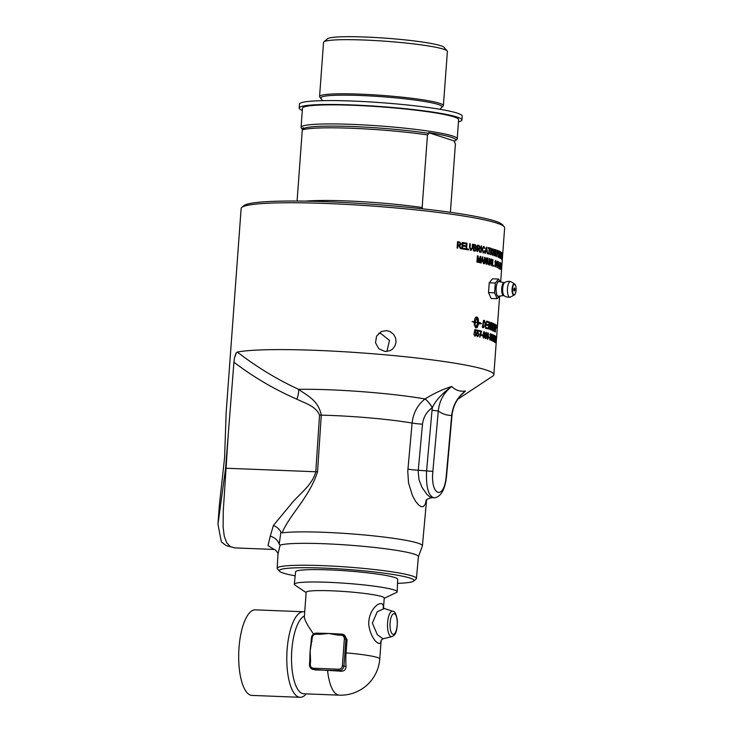<?xml version="1.0" encoding="UTF-8"?>
<svg xmlns="http://www.w3.org/2000/svg" width="734" height="734" viewBox="0 0 734 734"><rect width="100%" height="100%" fill="white"/><g stroke="black" fill="none" stroke-linecap="round" stroke-linejoin="round"><path stroke-width="1.1" d="M488.459 328.327L489.202 328.621L490.138 326.3L490.697 322.419A132.102 12.065 4.2 0 1 491 322.529L490.413 326.667L489.156 329.419L488.404 327.034L489.147 321.905A132.102 12.065 4.2 0 1 489.367 321.969A132.102 12.065 4.2 0 1 489.486 322.015L488.89 328.603M457.722 399.287L492.835 376.056A132.102 12.065 -175.8 0 0 493.854 374.716A132.102 12.065 -175.8 0 0 485.844 369.89A132.102 12.065 -175.8 0 0 360.513 352.825A132.102 12.065 -175.8 0 0 237.311 352.072L236.119 352.953L234.513 357.642L233.926 362.211L225.595 468.228L217.952 524.278L221.374 541.986L226.219 545.628L234.797 547.903L230.412 546.656L226.76 542.857L224.255 536.178L223.099 526.975L223.255 511.277L228.228 434.794M217.952 524.278L219.338 505.35L224.613 457.42L226.127 412.866L241.137 208.511A132.102 12.065 4.2 0 1 241.77 207.447A132.102 12.065 4.2 0 1 356.329 204.979A132.102 12.065 4.2 0 1 496.624 223.044A132.102 12.065 4.2 0 1 504.157 226.714A132.102 12.065 4.2 0 1 504.634 227.861L500.652 282.104M494.688 249.386A132.102 12.065 4.2 0 1 494.716 249.395L495.459 254.726L495.826 249.762A132.102 12.065 4.2 0 1 496.074 249.854L495.615 256.166A132.102 12.065 -175.8 0 0 495.34 256.074L494.597 250.744L494.239 255.707A132.102 12.065 -175.8 0 0 494.23 255.707A132.102 12.065 -175.8 0 0 493.954 255.616L494.422 249.303A132.102 12.065 4.2 0 1 494.688 249.386M493.514 265.442A132.102 12.065 4.2 0 1 493.67 265.488L493.615 266.24A132.102 12.065 -175.8 0 0 493.459 266.185A132.102 12.065 -175.8 0 0 492.202 265.8L492.67 259.478A132.102 12.065 4.2 0 1 492.982 259.57L492.569 265.139A132.102 12.065 4.2 0 1 493.514 265.442M488.486 333.887L488.147 338.502L487.523 339.236L487.009 335.787L487.991 332.796L488.486 333.887M494.496 331.484A132.102 12.065 -175.8 0 0 494.312 331.383L495.129 324.327A132.102 12.065 4.2 0 1 495.322 324.428L495.285 330.814L495.918 324.813A132.102 12.065 4.2 0 1 496.056 324.905L495.303 331.97A132.102 12.065 -175.8 0 0 495.156 331.869L495.184 325.364L494.496 331.484M493.532 330.988A132.102 12.065 -175.8 0 0 492.404 330.493L493.321 323.437A132.102 12.065 4.2 0 1 493.551 323.538L492.753 329.795A132.102 12.065 4.2 0 1 493.633 330.19L493.532 330.988M494.34 335.328L493.872 341.668A132.102 12.065 -175.8 0 0 493.725 341.594L494.239 335.282A132.102 12.065 4.2 0 1 494.34 335.328L494.239 335.328M493.083 334.741L493.468 336.511L492.973 335.511L492.615 337.668L493.037 336.989L493.294 339.236L492.697 341.182L492.771 335.291M492.945 337.658L492.743 340.539L493.12 339.2L492.441 337.622L492.954 336.989M491.11 339.97L492.028 337.86L491.587 338.374L491.229 336.108L491.927 334.19L492.257 337.475L491.431 340.622L491.275 338.879L491.514 339.998L491.046 339.98M491.798 337.695L491.587 338.374M489.404 337.805A132.102 12.065 -175.8 0 0 488.624 337.539L488.679 336.759A132.102 12.065 4.2 0 1 489.459 337.025L489.404 337.805M500.726 269.011L501.304 263.35L500.726 269.011M499.276 268.149L499.872 266.763L499.726 262.332A132.102 12.065 4.2 0 1 500.267 262.653L500.212 263.396A132.102 12.065 -175.8 0 0 499.79 263.139L499.826 268.213L499.487 268.8L499.248 266.827L499.56 268.176L499.074 268.149M499.753 265.185L499.505 265.68M499.01 268.772L499.826 268.213L499.487 268.8M502.203 259.542L502.698 254.037A132.102 12.065 4.2 0 1 502.707 254.12L502.203 260.313L502.606 253.652A132.102 12.065 4.2 0 1 502.634 253.735L502.267 259.561L501.781 259.524M499.395 257.735A132.102 12.065 -175.8 0 0 498.331 257.23L498.799 250.918A132.102 12.065 4.2 0 1 499.826 251.404L499.771 252.147A132.102 12.065 -175.8 0 0 498.946 251.753L498.799 253.68A132.102 12.065 4.2 0 1 499.588 254.056L499.533 254.799A132.102 12.065 -175.8 0 0 498.744 254.432L498.588 256.579A132.102 12.065 4.2 0 1 499.45 256.992L499.395 257.735M497.01 256.689A132.102 12.065 -175.8 0 0 496.771 256.597L497.239 250.276A132.102 12.065 4.2 0 1 497.9 250.533L498.395 252.634L497.643 254.294A132.102 12.065 -175.8 0 0 497.193 254.12L497.01 256.689M499.799 257.946A132.102 12.065 -175.8 0 0 499.634 257.854L500.093 251.542A132.102 12.065 4.2 0 1 500.625 251.835L500.625 258.432A132.102 12.065 -175.8 0 0 500.45 258.322L500.184 255.239A132.102 12.065 -175.8 0 0 500.001 255.138L499.799 257.946M501.377 258.992A132.102 12.065 -175.8 0 0 501.093 258.763L501.551 252.45A132.102 12.065 4.2 0 1 501.827 252.67L501.432 259.019M502.093 259.854A132.102 12.065 -175.8 0 0 501.781 259.405L502.249 253.083A132.102 12.065 4.2 0 1 502.551 253.524L502.496 254.276A132.102 12.065 -175.8 0 0 502.258 253.909L502.12 255.845A132.102 12.065 4.2 0 1 502.34 256.184L502.285 256.928A132.102 12.065 -175.8 0 0 502.065 256.588L501.9 258.735A132.102 12.065 4.2 0 1 502.148 259.111L502.093 259.854M494.881 266.112L495.753 260.469L496.129 263.928L495.276 266.919L494.881 266.112M497.01 267.479A132.102 12.065 -175.8 0 0 496.799 267.396L496.918 265.882A132.102 12.065 -175.8 0 0 496.156 265.589L497.303 261.093A132.102 12.065 4.2 0 1 497.469 261.166L497.166 265.258A132.102 12.065 4.2 0 1 497.386 265.35L497.331 266.057A132.102 12.065 -175.8 0 0 497.12 265.965L497.01 267.479M497.615 267.176L498.386 261.533L498.606 264.983L497.909 267.983L497.615 267.176M499.148 266.525A132.102 12.065 -175.8 0 0 498.661 266.268L498.725 265.488A132.102 12.065 4.2 0 1 499.203 265.745L499.148 266.525M500.249 269.305L500.533 262.836A132.102 12.065 4.2 0 1 500.955 263.157L500.9 263.891A132.102 12.065 -175.8 0 0 500.57 263.644L500.689 267.268L500.083 268.681M500.515 265.69L500.304 266.185M489.688 339.447L490.606 338.291L490.505 334.291L489.835 335.08L490.541 333.658L490.844 338.365L490.083 340.108L489.596 338.099L489.917 339.989M490.505 334.291L490.239 333.768M494.734 342.209A132.102 12.065 -175.8 0 0 494.615 342.136L494.725 340.622A132.102 12.065 -175.8 0 0 494.294 340.337L495.101 335.833A132.102 12.065 4.2 0 1 495.193 335.897L494.899 339.989A132.102 12.065 4.2 0 1 495.019 340.071L494.964 340.787A132.102 12.065 -175.8 0 0 494.844 340.695L494.734 342.209M495.349 342.705A132.102 12.065 -175.8 0 0 495.266 342.631L495.377 341.117A132.102 12.065 -175.8 0 0 495.037 340.842L495.744 336.328A132.102 12.065 4.2 0 1 495.817 336.392L495.514 340.484A132.102 12.065 4.2 0 1 495.597 340.567L495.551 341.282A132.102 12.065 -175.8 0 0 495.459 341.191L495.349 342.705M491.551 330.153A132.102 12.065 -175.8 0 0 490.505 329.759L491.486 322.703A132.102 12.065 4.2 0 1 492.147 322.96L492.697 324.942L491.642 330.172M493.973 331.208A132.102 12.065 -175.8 0 0 493.771 331.107L494.615 324.043A132.102 12.065 4.2 0 1 494.808 324.153L493.973 331.208M496.092 326.309L496.175 328.098L496.092 326.309L496.212 327.832L495.734 327.804M378.671 333.337L380.579 333.328L389.488 340.411L386.891 351.503M496.212 326.336L496.248 326.336A132.102 12.065 4.2 0 1 496.294 326.373L496.331 325.841A132.102 12.065 -175.8 0 0 496.294 325.813L496.322 327.447A132.102 12.065 -175.8 0 0 496.285 327.41L496.257 326.593A132.102 12.065 -175.8 0 0 496.23 326.575L496.175 327.327A132.102 12.065 -175.8 0 0 496.147 327.291L496.276 325.547A132.102 12.065 4.2 0 1 496.349 325.602L496.193 326.575M496.202 327.823L496.257 325.107M496.395 325.107L496.129 326.336M491.055 325.813L491.349 325.823A132.102 12.065 4.2 0 1 491.798 325.997L491.615 325.988M491.367 323.593L491.349 325.823M491.33 325.969L492.459 324.905L492.119 323.786A132.102 12.065 -175.8 0 0 491.661 323.611M490.596 329.052L490.908 329.061A132.102 12.065 4.2 0 1 491.404 329.245L492.156 328.043L491.798 326.832A132.102 12.065 -175.8 0 0 491.239 326.63L490.908 329.061M490.596 329.098A131.615 12.019 4.2 0 1 490.936 329.227L491.569 329.3M491.67 329.3L491.202 329.282M491.762 329.272L491.367 330.08M492.037 326.024L491.881 326.878M491.468 322.85A131.615 12.019 4.2 0 1 491.679 322.932L492.211 323.832M491.743 326.511L492.22 326.538M485.991 325.034L485.596 327.483A131.615 12.019 4.2 0 1 487.293 327.997L487.174 328.795M486.477 322.033L486.119 324.226A131.615 12.019 4.2 0 1 487.66 324.703L487.541 325.501M486.596 321.244A131.615 12.019 4.2 0 1 488.147 321.712L488.027 322.51M487.293 327.997L487.633 328.814A132.102 12.065 -175.8 0 0 485.477 328.181L486.614 321.134A132.102 12.065 4.2 0 1 488.605 321.731L488.486 322.529A132.102 12.065 -175.8 0 0 486.871 322.052M486 327.492A132.102 12.065 4.2 0 1 487.752 328.006M487.66 324.703L487.991 325.52A132.102 12.065 -175.8 0 0 486.394 325.043M486.523 324.244A132.102 12.065 4.2 0 1 488.119 324.722M488.147 321.712L488.605 321.731M483.834 321.217L482.908 326.658A132.102 12.065 4.2 0 1 483.412 326.795L484.642 326.107L485.174 323.694L484.394 321.364A132.102 12.065 -175.8 0 0 483.834 321.217L482.908 326.658M482.467 326.648A131.615 12.019 4.2 0 1 482.981 326.777L484.027 326.804M484.963 325.098L483.064 327.639M483.522 320.4A131.615 12.019 4.2 0 1 484.064 320.547L485.091 322.107M483.495 327.648A132.102 12.065 -175.8 0 0 482.33 327.346L483.541 320.308A132.102 12.065 4.2 0 1 484.504 320.556L485.569 323.85L483.587 327.658M495.074 340.383L495.634 337.557L495.193 340.209A132.102 12.065 4.2 0 1 495.432 340.402M495.12 340.53L495.597 340.567M494.321 339.879L494.991 337.062L494.468 339.704A132.102 12.065 4.2 0 1 494.78 339.906M494.422 339.888L494.413 339.961A131.615 12.019 4.2 0 1 494.532 340.044L494.505 340.475M494.532 340.044L495.019 340.071M494.413 339.961L494.899 339.989M490.495 335.475L490.615 336.677M481.623 334.851A131.615 12.019 4.2 0 1 482.275 335.025L482.229 335.704M482.66 335.814A132.102 12.065 -175.8 0 0 481.577 335.539L481.632 334.759A132.102 12.065 4.2 0 1 482.715 335.034L482.66 335.814M477.687 332.364L478.522 334.64L477.274 336.64M477.476 330.245A131.615 12.019 4.2 0 1 478.669 330.511L478.623 331.172M477.531 333.025L476.889 333.502L477.779 333.025M476.348 334.64L477.467 336.007M477.063 332.621L478.109 332.374L478.944 334.649L477.687 336.649L476.77 334.649L477.394 336.016M477.357 330.961L477.458 332.63L477.889 332.364M478.669 330.511L479.045 331.263A132.102 12.065 -175.8 0 0 477.761 330.97M477.311 336.007L478.531 334.621L477.953 333.034L476.935 333.328L477.495 330.162A132.102 12.065 4.2 0 1 479.1 330.52M477.953 333.034L477.311 333.511M499.203 265.745L498.725 265.717A131.615 12.019 4.2 0 1 498.725 265.717L498.689 266.286M497.881 262.524L497.982 267.35L498.331 262.176M496.202 265.029A131.615 12.019 4.2 0 1 496.496 265.148L496.964 265.167L497.175 262.322L496.432 264.956A132.102 12.065 4.2 0 1 496.964 265.167M496.707 265.157L496.698 265.231A131.615 12.019 4.2 0 1 496.918 265.323L496.872 265.864M496.918 265.323L497.386 265.35M496.698 265.231L497.166 265.258M495.129 261.46L495.358 266.286L494.89 266.268L495.89 263.836L495.698 261.111L494.945 261.451M495.322 266.286L495.111 266.781M495.45 260.588L495.239 261.093M487.367 263.478L488.147 264.029M488.899 263.763L488.22 264.781M487.853 264.02L489.183 262.203L489.45 258.561A132.102 12.065 4.2 0 1 489.807 258.652L489.532 262.304L488.275 264.8L487.358 261.735L487.624 258.084A132.102 12.065 4.2 0 1 488.009 258.184L488.009 264.038M477.394 255.872A131.615 12.019 4.2 0 1 477.733 255.937L478.761 261.561L478.495 262.423L477.403 256.827L477.017 262.121M480.174 256.45A131.615 12.019 4.2 0 1 480.403 256.496L479.944 262.726M477.797 256.827L477.403 262.203A132.102 12.065 -175.8 0 0 476.935 262.111L477.403 255.79A132.102 12.065 4.2 0 1 478.128 255.937L478.761 261.561L480.192 256.368A132.102 12.065 4.2 0 1 480.807 256.496L480.348 262.818A132.102 12.065 -175.8 0 0 479.908 262.726L480.293 257.441L478.88 262.506A132.102 12.065 -175.8 0 0 478.458 262.414M501.139 258.093L501.258 258.102A132.102 12.065 4.2 0 1 501.414 258.24L501.772 253.413A132.102 12.065 -175.8 0 0 501.606 253.276L501.258 258.102M501.129 258.221L501.616 257.946M501.203 258.249L501.093 258.772M501.46 252.835L501.524 253.386M499.882 254.404L500.056 254.414A132.102 12.065 4.2 0 1 500.386 254.606L500.037 254.579M500.037 252.312L500.056 254.414M499.909 254.579L500.735 253.698L500.579 252.533A132.102 12.065 -175.8 0 0 500.212 252.322M500.395 253.762L499.973 255.294M500.083 251.771A131.615 12.019 4.2 0 1 500.148 251.808L500.404 252.432M495.257 254.716L495.221 255.175M494.367 250.092L494.459 250.744M492.707 249.441L491.863 249.771M492.89 249.45L491.853 251.845L492.514 254.542L493.505 252.239L492.89 249.45L492.34 249.413M491.707 254.203L492.239 254.533M492.991 254.313L492.358 255.221M492.578 248.753L493.184 249.698M492.459 255.267L491.514 251.734L492.936 248.734L493.808 252.349L492.587 255.285M488.284 247.67A131.615 12.019 4.2 0 1 490.046 248.138L490 248.78M489.128 254.23A132.102 12.065 -175.8 0 0 488.761 254.129L489.174 248.56A132.102 12.065 -175.8 0 0 488.238 248.321L488.294 247.569A132.102 12.065 4.2 0 1 490.495 248.147L490.44 248.899A132.102 12.065 -175.8 0 0 489.541 248.652L489.128 254.23M487.073 251.753L486.596 251.046A131.615 12.019 4.2 0 0 485.569 250.799L486 250.808A132.102 12.065 4.2 0 1 487.027 251.056L486.725 247.863L486 250.808M486.642 247.863L486.569 247.239A131.615 12.019 4.2 0 1 486.569 247.239L487.743 253.863A132.102 12.065 -175.8 0 0 487.303 253.753L487.101 251.762A132.102 12.065 -175.8 0 0 485.835 251.45L484.926 253.276M485.835 251.45L485.348 253.285A132.102 12.065 -175.8 0 0 484.917 253.184L486.569 247.147A132.102 12.065 4.2 0 1 487 247.257M481.183 246.009A131.615 12.019 4.2 0 1 481.238 246.028L480.779 252.257M481.183 252.349A132.102 12.065 -175.8 0 0 480.724 252.248L481.192 245.936A132.102 12.065 4.2 0 1 481.651 246.028L481.183 252.349M477.375 248.055A131.615 12.019 4.2 0 1 478.412 248.266L479.77 247.386L479.082 246.202A132.102 12.065 -175.8 0 0 477.917 245.963L477.77 248.055A132.102 12.065 4.2 0 1 478.807 248.266L478.852 248.276M477.917 245.963L477.77 248.055M477.476 245.248A131.615 12.019 4.2 0 1 478.706 245.495L479.852 247.477L478.724 248.991L480.201 252.138A132.102 12.065 -175.8 0 0 479.623 252.019L478.274 248.89A132.102 12.065 -175.8 0 0 477.715 248.78L477.118 251.505M478.99 249.367L479.797 252.129M477.715 248.78L477.504 251.588A132.102 12.065 -175.8 0 0 477.017 251.487L477.476 245.165A132.102 12.065 4.2 0 1 479.109 245.495L480.256 247.486L479.394 249.367M469.778 243.789A131.615 12.019 4.2 0 1 469.962 243.826L469.696 247.468L471.017 249.688M472.467 244.284A131.615 12.019 4.2 0 1 472.632 244.312L472.357 247.964L470.577 250.441M470.586 249.679L472.201 247.853L472.476 244.211A132.102 12.065 4.2 0 1 473.008 244.312L472.742 247.964L470.953 250.441L469.512 247.376L469.778 243.725A132.102 12.065 4.2 0 1 470.329 243.826L470.063 247.468L470.843 249.707M462.282 242.523A131.615 12.019 4.2 0 1 465.191 243L465.484 243.743A132.102 12.065 -175.8 0 0 462.833 243.303L462.356 245.248A131.615 12.019 4.2 0 1 464.833 245.651L465.127 246.395A132.102 12.065 -175.8 0 0 462.64 245.982L462.145 248.138A131.615 12.019 4.2 0 1 464.879 248.587L464.833 249.276M464.833 245.651L464.778 246.33M465.191 243L465.145 243.688M464.879 248.587L465.182 249.331A132.102 12.065 -175.8 0 0 461.824 248.78L462.292 242.459A132.102 12.065 4.2 0 1 465.539 243M462.145 248.138L462.484 248.129A132.102 12.065 4.2 0 1 465.237 248.587M462.64 245.982L462.484 248.129M462.356 245.248L462.695 245.239A132.102 12.065 4.2 0 1 465.182 245.642M462.833 243.303L462.695 245.239M457.667 244.615A131.615 12.019 4.2 0 1 459.007 244.826L460.567 243.927L459.64 242.743A132.102 12.065 -175.8 0 0 458.144 242.514L457.988 244.606A132.102 12.065 4.2 0 1 459.337 244.817L459.548 244.835M458.144 242.514L457.988 244.606M457.557 241.78A131.615 12.019 4.2 0 1 459.337 242.055L460.86 244.037L459.429 245.551L461.227 248.679A132.102 12.065 -175.8 0 0 460.466 248.56L458.667 245.44A132.102 12.065 -175.8 0 0 457.943 245.33L457.41 248.083M459.778 245.927L460.897 248.688M457.943 245.33L457.732 248.138A132.102 12.065 -175.8 0 0 457.099 248.037L457.566 241.725A132.102 12.065 4.2 0 1 459.668 242.046L461.191 244.027L459.759 245.541L460.108 245.918M475.164 322.098L476.779 317.299L475.164 322.098A132.102 12.065 4.2 0 1 477.614 322.63L476.779 317.299M474.751 322.098A131.615 12.019 4.2 0 1 477.201 322.621L477.614 322.63M472.146 321.556A131.615 12.019 -175.8 0 1 473.889 321.914L474.292 321.914C474.65 318.758 475.338 317.134 476.366 317.033A132.102 12.065 4.2 0 1 477.201 317.216A132.102 12.065 4.2 0 1 477.21 317.216C478.155 317.739 478.559 319.602 478.43 322.813L479.788 323.125L479.99 322.492L481.1 323.621M478.43 322.813A132.102 12.065 4.2 0 1 479.788 323.125M478.008 322.804C478.146 319.593 477.742 317.73 476.797 317.216L475.962 317.033M473.87 322.52L474.274 322.079A132.102 12.065 -175.8 0 0 472.109 321.639L472.164 321.483A132.102 12.065 4.2 0 1 474.292 321.914M474.329 324.556L475.531 322.795L474.733 324.566L473.834 322.437A132.102 12.065 4.2 0 1 474.256 322.529M475.118 322.786A131.615 12.019 -175.8 0 0 474.714 322.703L475.127 322.712A132.102 12.065 4.2 0 1 475.531 322.795M474.338 324.905A131.615 12.019 -175.8 0 1 474.788 325.006L476.017 327.593L477.605 322.795A132.102 12.065 -175.8 0 0 475.146 322.263M476.017 327.85C476.999 327.759 477.66 326.125 477.999 322.969L478.412 322.978C478.082 326.135 477.421 327.768 476.43 327.859A132.102 12.065 -175.8 0 0 475.586 327.676L474.329 324.823A132.102 12.065 4.2 0 1 475.201 325.006L476.017 327.593M481.568 323.639L479.541 323.914L479.742 323.281A132.102 12.065 -175.8 0 0 478.412 322.978M479.119 323.914L481.137 323.621L479.568 322.483M466.411 243.211A131.615 12.019 4.2 0 1 466.641 243.248L466.228 248.817A131.615 12.019 4.2 0 1 468.338 249.184L468.283 249.863M468.641 249.927A132.102 12.065 -175.8 0 0 465.952 249.459L466.42 243.147A132.102 12.065 4.2 0 1 466.998 243.238L466.585 248.817A132.102 12.065 4.2 0 1 468.696 249.175L468.641 249.927M474.329 245.312L474.192 247.22A132.102 12.065 4.2 0 1 475.036 247.386L475.981 246.615L475.109 245.459A132.102 12.065 -175.8 0 0 474.329 245.312L474.192 247.22M473.806 247.22A131.615 12.019 4.2 0 1 474.65 247.386L475.531 247.404M474.136 247.964L473.981 250.138A132.102 12.065 4.2 0 1 474.953 250.322L475.944 249.413L475.036 248.138A132.102 12.065 -175.8 0 0 474.136 247.964L473.981 250.138M473.595 250.138A131.615 12.019 4.2 0 1 474.559 250.322L475.21 250.358M473.861 244.541A131.615 12.019 4.2 0 1 474.944 244.752L476.091 246.615L475.458 247.844L476.063 249.514L474.503 251.065M474.889 251.074A132.102 12.065 -175.8 0 0 473.402 250.789L473.861 244.468A132.102 12.065 4.2 0 1 475.329 244.752L476.485 246.615L475.852 247.844L476.458 249.514L475.265 251.111M483.477 246.404L485.027 248.542L483.256 247.101L482.128 249.376L483.247 252.212M484.064 250.817L484.468 251.129L482.99 252.936M483.834 247.129L482.541 249.376L483.128 252.23M483 252.212L484.486 250.826L484.89 251.138L483.403 252.946L482.082 249.285L483.889 246.413L485.027 248.542M490.789 254.68A132.102 12.065 -175.8 0 0 490.45 254.579L490.908 248.266A132.102 12.065 4.2 0 1 491.257 248.358L490.789 254.68M497.01 253.358L497.248 253.377A132.102 12.065 4.2 0 1 497.698 253.551L497.505 254.239M497.175 251.101L497.248 253.377M497.23 253.524L498.175 252.56L497.863 251.294A132.102 12.065 -175.8 0 0 497.413 251.111M497.221 250.432A131.615 12.019 4.2 0 1 497.423 250.514L497.9 251.312M497.68 250.679L498.147 250.707M498.377 256.671A131.615 12.019 4.2 0 1 498.973 256.964L498.936 257.506M498.588 253.781A131.615 12.019 4.2 0 1 499.111 254.028L499.065 254.579M498.781 251.101A131.615 12.019 4.2 0 1 499.349 251.377L499.313 251.927M498.973 256.964L499.45 256.992M499.111 254.028L499.588 254.056M499.349 251.377L499.826 251.404M482.633 257.579L481.862 260.515A132.102 12.065 4.2 0 1 482.99 260.772L482.633 257.579L481.862 260.515M481.449 260.506A131.615 12.019 4.2 0 1 482.568 260.763L482.99 260.772M482.44 256.946A131.615 12.019 4.2 0 1 482.513 256.964L483.789 263.589A132.102 12.065 -175.8 0 0 483.302 263.469L483.073 261.478A132.102 12.065 -175.8 0 0 481.688 261.166L480.761 262.992M482.513 256.964L482.596 257.579M482.761 258.863L483.348 263.488M481.688 261.166L481.174 263.001A132.102 12.065 -175.8 0 0 480.697 262.891L482.458 256.863A132.102 12.065 4.2 0 1 482.935 256.964M486.183 262.79L486.091 264.057M485.009 257.441L485.807 262.781L486.605 257.827A132.102 12.065 4.2 0 1 486.981 257.918L486.514 264.24A132.102 12.065 -175.8 0 0 486.11 264.139L484.88 258.799L484.513 263.754A132.102 12.065 -175.8 0 0 484.119 263.662L484.578 257.34A132.102 12.065 4.2 0 1 485.009 257.441L486.238 262.79M491.422 262.919L490.973 262.9A131.615 12.019 4.2 0 0 490.211 262.68L490.569 262.671A132.102 12.065 4.2 0 1 491.422 262.919L491.211 259.726L490.569 262.671M491.303 262.91L491.358 263.589M490 265.157A132.102 12.065 -175.8 0 0 489.633 265.057L491.092 259.01A132.102 12.065 4.2 0 1 491.45 259.12L491.973 265.726A132.102 12.065 -175.8 0 0 491.615 265.616L491.468 263.625A132.102 12.065 -175.8 0 0 490.422 263.322L490 265.157M492.248 265.167A131.615 12.019 4.2 0 1 493.211 265.469L493.165 266.093M493.211 265.469L493.67 265.488M499.698 262.57A131.615 12.019 4.2 0 1 499.781 262.625L499.744 263.13M499.781 262.625L500.267 262.653M501.028 264.35L500.882 269.167L501.083 263.983M475.109 331.796L476.008 334.071L475.632 335.493L474.687 336.071M474.852 329.667A131.615 12.019 4.2 0 1 476.155 329.942L476.513 330.695A132.102 12.065 -175.8 0 0 475.155 330.401L474.43 332.043L475.522 331.796L476.421 334.071L476.045 335.502L475.1 336.071L474.109 334.071L474.898 335.438M476.155 329.942L476.1 330.603M474.944 332.456L474.274 332.933L475.173 332.456M473.705 334.071L474.815 335.447M475.155 330.401L474.843 332.052L475.293 331.796M474.733 335.429L475.981 334.053L475.357 332.456L474.283 332.759L474.861 329.584A132.102 12.065 4.2 0 1 476.568 329.951M475.357 332.456L474.687 332.942M479.623 330.74A131.615 12.019 4.2 0 1 481.146 331.107L480.054 334.456M481.064 331.75A132.102 12.065 -175.8 0 0 479.568 331.392L479.623 330.649A132.102 12.065 4.2 0 1 481.587 331.126L479.99 337.08A132.102 12.065 -175.8 0 0 479.596 336.989L481.064 331.75M483.128 337.346L483.734 337.493L484.449 335.053L484.11 332.318L483.376 337.484M484.11 332.318L483.321 332.658M483.981 337.383L483.55 338.071M483.844 331.722L484.247 332.419M483.11 337.31L483.027 334.667L484.156 331.676L484.779 335.144L483.688 338.126L483.11 337.31M485.192 337.979L485.734 338.053L486.413 335.603L486.11 332.878L485.367 338.035M486.11 332.878L485.385 333.218M485.899 338.016L485.541 338.613M485.853 332.291L486.183 332.915M485.165 337.869L485.101 335.227L486.165 332.236L486.715 335.695L485.688 338.686L485.165 337.869M487.082 338.576L488.202 336.163L487.945 333.429L487.183 338.585M487.945 333.429L487.275 333.777M487.651 338.603L487.367 339.145M487.688 332.869L487.954 333.438M488.67 336.897A131.615 12.019 4.2 0 1 489 337.007L488.954 337.658M489 337.007L489.459 337.025M491.908 334.842L491.688 337.713L492.11 336.429L491.404 334.814M491.624 334.355L491.771 334.832M491.569 337.686L491.119 338.356M489.587 328.447L489.037 329.364M492.486 329.86A131.615 12.019 4.2 0 1 493.156 330.162L493.055 330.97M493.156 330.162L493.633 330.19M385.029 351.513L378.817 348.751L375.533 342.787L376.56 336.099L381.451 331.484L386.57 330.612L390.451 331.768L393.617 334.337L395.58 337.943L396.066 342.016L394.993 345.934L392.525 349.118L390.121 350.65L385.029 351.513M499.854 295.921L497.166 298.701L494.588 292.838L495.312 283.021L498.606 279.058L500.34 281.994M499.771 281.783A7.533 2.624 92.2 0 0 496.175 287.278A7.533 2.624 92.2 0 0 498.138 296.398A7.533 2.624 92.2 0 0 499.212 296.105M498.606 279.058L492.532 278.819L489.239 282.783L495.312 283.021M494.588 292.838L488.514 292.6L491.092 298.463L497.166 298.701M488.514 292.6L489.239 282.783M515.479 285.315A5.643 1.963 92.2 0 0 514.626 284.003L511.002 281.709A7.835 2.725 92.2 0 0 510.736 281.581A7.835 2.725 92.2 0 0 510.644 281.553A7.835 2.725 92.2 0 0 507.433 289.251A7.835 2.725 92.2 0 0 510.029 297.178A7.835 2.725 92.2 0 0 510.396 297.059L514.195 295.059A5.643 1.963 92.2 0 0 515.149 293.82M514.158 290.985A1.468 0.514 92.2 0 0 514.47 290.811A2.45 2.45 0 0 0 514.571 288.26A1.468 0.514 92.2 0 0 513.8 289.058A1.468 0.514 92.2 0 0 514.158 290.985M503.634 295.563L504.249 295.765A6.799 2.367 -87.8 0 1 502.707 288.407A6.799 2.367 -87.8 0 1 504.763 282.517L504.139 282.673A6.45 2.248 92.2 0 0 501.689 288.398A6.45 2.248 92.2 0 0 503.634 295.563L498.762 296.261A7.413 2.578 92.2 0 1 496.147 288.086A7.413 2.578 92.2 0 1 499.34 281.59L504.139 282.673M306.142 592.567L294.884 585.035A51.582 4.716 4.2 0 1 294.288 584.227L295.591 571.823A51.187 4.679 4.2 0 1 346.98 570.914A51.187 4.679 4.2 0 1 397.69 579.319L397.167 591.788A51.582 4.716 4.2 0 1 396.461 592.494L384.221 598.302M294.288 584.227A51.582 4.716 4.2 0 1 346.072 583.319A51.582 4.716 4.2 0 1 397.167 591.788M309.849 660.738A39.141 13.634 -87.8 0 1 309.84 658.967L309.5 664.49C309.464 666.885 310.519 668.518 312.656 669.362A4.89 4.569 -72 0 1 309.574 664.527L310.308 664.444L310.574 660.719L309.849 660.811M341.604 634.112L338.135 633.974L337.668 635.057L341.182 635.194A3.67 3.422 108 0 1 344.347 638.975L342.383 665.701A3.67 3.422 108 0 1 338.677 669.206L313.473 668.215A3.67 3.422 108 0 1 310.308 664.444M309.84 658.967A39.141 13.634 -87.8 0 1 310.143 651.03L312.271 637.718A3.67 3.422 108 0 1 315.969 634.204L319.483 634.341L319.987 633.268A39.141 3.578 4.2 0 1 320.437 633.268A39.141 3.578 4.2 0 1 328.667 633.488L337.668 635.057M310.574 660.719L310.143 651.03A39.141 13.634 -87.8 0 1 310.987 643.333A39.141 13.634 -87.8 0 1 311.271 641.525L311.996 641.433M319.483 634.341L328.667 633.488A39.141 3.578 4.2 0 1 337.741 633.947A39.141 3.578 4.2 0 1 338.099 633.974M314.95 669.94L339.007 670.555A4.89 4.569 -72 0 0 343.952 665.876L345.916 639.158A4.89 4.569 -72 0 0 342.842 634.323L347.063 639.525L346.081 652.884A34.571 12.038 92.2 0 0 346.026 666.555C345.916 669.61 344.274 671.17 341.09 671.234A34.571 3.156 -175.8 0 0 327.557 670.436L312.656 669.362A4.89 4.569 -72 0 0 313.803 669.573L313.473 668.215M391.892 636.607C394.222 635.552 397.314 634.332 397.342 620.67C396.342 614.193 394.855 611.073 392.883 611.321A12.717 4.432 92.2 0 0 392.873 611.321A12.717 4.432 92.2 0 0 387.589 622.533A12.717 4.432 92.2 0 0 391.892 636.607L383.065 638.773L377.34 634.717L372.349 623.083L377.294 611.725L384.405 608.523L383.166 607.513L383.313 608.413M383.341 607.789C384.258 597.604 368.385 606.908 368.725 624.313C370.441 639.644 381.157 648.535 381.102 640.167M313.537 634.011C307.363 625.258 304.307 619.514 304.371 616.762L306.17 592.283A39.141 3.578 4.2 0 1 345.466 591.586A39.141 3.578 4.2 0 1 384.24 598.017L383.506 607.972M346.081 652.884A39.141 3.578 4.2 0 1 379.772 658.921L381.148 640.076M379.772 658.921A39.141 39.141 0 0 1 339.2 695.162A39.141 13.634 -87.8 0 1 327.557 670.436M306.298 693.869L305.748 694.456A42.811 14.909 -87.8 0 1 300.096 697.3A42.811 14.909 -87.8 0 1 298.655 697.043A42.811 14.909 -87.8 0 1 286.976 651.847A42.811 14.909 -87.8 0 1 303.454 611.743A42.811 14.909 -87.8 0 1 304.72 611.954M339.2 695.162L303.674 693.768A39.141 13.634 -87.8 0 1 302.362 693.529A39.141 13.634 -87.8 0 1 291.545 655.535A39.141 13.634 -87.8 0 1 304.427 616.019M300.096 697.3L251.973 695.41A42.811 14.909 -87.8 0 1 250.533 695.153A42.811 14.909 -87.8 0 1 238.862 649.966A42.811 14.909 -87.8 0 1 255.331 609.853L303.454 611.743M458.456 121.835A81.584 7.45 -175.8 0 0 461.906 119.981A81.584 7.45 -175.8 0 0 381.084 106.577A81.584 7.45 -175.8 0 0 299.169 108.026A81.584 7.45 -175.8 0 0 302.307 110.366M455.401 140.671A76.942 7.028 4.2 0 1 454.695 141.102L428.573 132.643A76.942 7.028 4.2 0 1 455.401 140.671L456.832 139.442A78.281 7.147 -175.8 0 0 457.209 138.809L458.612 119.743A78.281 7.147 -175.8 0 0 381.056 106.87A78.281 7.147 -175.8 0 0 302.463 108.274L301.059 127.349A78.281 7.147 -175.8 0 0 301.344 128.028L302.582 129.45A76.942 7.028 4.2 0 1 303.39 127.725L303.766 128.478L302.289 129.982L297.077 201.043M299.169 108.026L299.454 104.145A81.584 7.45 4.2 0 1 381.368 102.687A81.584 7.45 4.2 0 1 462.191 116.091L461.906 119.981M439.859 109.274L442.987 106.182A62.078 5.67 -175.8 0 0 443.4 105.586L447.382 51.463A62.078 5.67 -175.8 0 0 447.153 50.921L444.033 47.334A58.692 5.358 -175.8 0 0 386.102 38.205A58.692 5.358 -175.8 0 0 327.456 38.774L323.85 41.866A62.078 5.67 -175.8 0 0 323.547 42.361L319.574 96.493A62.078 5.67 -175.8 0 0 319.896 97.145L322.547 100.659M454.695 141.102L454.218 141.57L455.41 143.947L450.392 212.3M422.793 208.86L422.142 207.538L427.472 134.9L428.95 133.386L428.573 132.643M422.142 207.538A78.281 7.147 -175.8 0 0 305.427 201.144M427.472 134.9A78.281 7.147 -175.8 0 0 302.289 129.982M428.95 133.386A76.327 6.973 -175.8 0 0 352.852 126.551A76.327 6.973 -175.8 0 0 303.766 128.478M447.153 50.921A62.078 5.67 -175.8 0 0 385.882 41.26A62.078 5.67 -175.8 0 0 323.85 41.866M443.4 105.586A62.078 5.67 -175.8 0 0 381.9 95.383A62.078 5.67 -175.8 0 0 319.574 96.493M457.209 138.809A78.281 7.147 -175.8 0 0 379.661 125.945A78.281 7.147 -175.8 0 0 301.059 127.349M504.157 226.714L502.359 224.65A130.147 11.891 -175.8 0 0 494.936 221.026A130.147 11.891 -175.8 0 0 356.724 203.226A130.147 11.891 -175.8 0 0 243.862 205.667L241.77 207.447M426.004 500.698C425.986 499.597 427.95 498.588 431.876 497.661L429.72 496.817L426.849 494.312L422.032 487.449L419.022 479.752L418.178 471.604L418.279 470.255L432.858 471.393L438.29 411.031L432.042 410.223L426.61 470.586C425.867 486.614 428.234 495.67 433.711 497.735L433.766 497.735M432.308 407.673A9.79 2.23 55.3 0 0 425.023 398.966C417.6 404.847 413.297 412.875 412.104 423.041A9.79 0.826 -174.8 0 0 415.095 423.49A9.79 0.826 -174.8 0 0 422.49 424.188C423.38 417.16 426.656 411.655 432.308 407.673L432.354 407.636A9.79 2.23 55.3 0 0 425.069 398.929L425.023 398.966A87.658 8.01 -175.8 0 0 298.6 389.332A12.23 4.331 -68.6 0 1 296.857 399.168C304.83 403.205 315.803 405.994 319.538 415.105L315.803 471.76C312.124 485.752 298.408 494.578 290.6 504.671L273.406 525.443C276.947 526.966 279.452 529.168 280.929 532.058L282.131 532.875C289.572 514.598 309.106 497.936 317.547 471.815L321.272 415.16C318.317 400.425 307.729 395.975 298.6 389.332C277.342 379.561 256.909 367.138 237.311 352.072M319.538 415.105A12.23 0.927 3.8 0 0 321.272 415.16A75.437 6.89 4.2 0 1 412.104 423.041L407.765 471.301L408.535 482.963L412.499 495.707L415.582 501.294L418.719 505.084L421.197 506.689L423.362 506.57L425.215 504.175L426.307 500.212M418.398 556.757L422.38 545.995A73.391 6.707 -175.8 0 0 422.417 545.83A73.391 6.707 -175.8 0 0 364.468 534.985A73.391 6.707 -175.8 0 0 282.131 532.875M295.169 575.832A67.565 6.175 4.2 0 1 283.352 573.098A67.565 6.175 4.2 0 1 279.507 571.226A67.565 6.175 4.2 0 1 347.09 569.428A67.565 6.175 4.2 0 1 413.692 581.08A67.565 6.175 4.2 0 1 397.525 583.346M236.119 352.953A12.23 4.11 -54 0 1 234.513 357.642M273.406 525.443L270.277 536.15C274.837 537.536 277.819 540.215 279.204 544.188L280.746 533.086A94.2 12.836 107.9 0 1 280.929 532.058M270.277 536.15L268.011 545.591L274.039 549.445L234.797 547.903M274.241 549.454L273.984 549.436C275.25 548.959 279.113 554.464 277.984 554.023L280.104 545.151L279.204 544.188M460.08 396.167L465.503 390.974C460.255 391.846 455.658 390.36 451.713 386.506C442.73 389.295 433.849 393.433 425.069 398.929M413.692 581.08L416.077 579.08A69.803 6.377 -175.8 0 0 416.417 578.52L418.408 556.684A70.189 6.413 -175.8 0 0 356.403 545.72A70.189 6.413 -175.8 0 0 280.104 545.151M416.417 578.52A69.803 6.377 -175.8 0 0 347.265 567.033A69.803 6.377 -175.8 0 0 277.177 568.29A69.803 6.377 -175.8 0 0 277.443 568.896L279.507 571.226M432.042 410.223A37.278 34.782 -72 0 1 432.354 407.636C435.482 400.663 441.932 393.617 451.713 386.506C443.822 392.626 439.354 400.801 438.29 411.031C442.611 414.086 447.079 415.536 451.694 415.371L446.263 475.733C444.345 500.79 430.289 496.239 432.858 471.393M465.503 390.974L461.925 394.167C456.153 400.076 452.841 407.205 451.988 415.545L451.694 415.371C452.896 405.186 457.493 397.057 465.503 390.974M491.936 323.088L492.404 323.107M491.679 322.932L492.147 322.96M500.148 251.808L500.625 251.835M497.423 250.514L497.9 250.533M512.479 288.948A5.211 1.817 -87.8 0 1 515.488 285.333A5.211 1.817 -87.8 0 1 514.828 294.297A5.211 1.817 -87.8 0 1 512.479 288.948M512.093 288.884A5.643 1.963 92.2 0 0 514.195 295.059C515.809 294.49 517.406 287.618 514.626 284.003A5.643 1.963 92.2 0 0 514.433 283.911A5.643 1.963 92.2 0 0 512.093 288.884M341.09 671.234L339.007 670.555L338.677 669.206M346.026 666.555L342.383 665.701M347.063 639.525L344.347 638.975M337.741 633.947L342.842 634.323A4.89 4.569 -72 0 0 341.686 634.112L341.182 635.194M319.905 633.259L316.437 633.121L315.969 634.204M311.537 637.809L312.271 637.718M390.093 622.863A10.359 3.606 -87.8 0 1 396.066 615.679A10.359 3.606 -87.8 0 1 394.764 633.497A10.359 3.606 -87.8 0 1 390.093 622.863M441.483 107.256A60.656 5.542 -175.8 0 0 360.633 95.503A60.656 5.542 -175.8 0 0 321.226 98.42M407.921 469.118A9.79 0.826 -174.8 0 0 418.279 470.255L422.49 424.188M317.547 471.815A12.23 0.927 -176.2 0 1 315.803 471.76L226.292 468.246A12.23 0.963 3.3 0 0 225.595 468.228M233.926 362.211C253.579 377.166 274.553 389.479 296.857 399.168M431.876 497.661L433.711 497.735C434.363 498.047 438.73 497.68 442.152 492.092C444.437 488.073 445.914 482.678 446.566 475.907L446.263 475.733M493.854 374.716L499.615 296.288M495.826 326.346L496.312 326.382M495.9 325.07L496.386 325.107M491.156 329.291L491.624 329.309M489.706 339.457L490.174 339.475M500.01 265.653L500.496 265.68M500.992 258.23L501.469 258.267M497.322 253.551L497.79 253.569M499.248 265.148L499.726 265.176M500.753 263.956L501.239 263.983M492.633 335.337L493.11 335.365M504.249 295.765A7.955 7.955 0 0 0 510.029 297.178M510.644 281.553A7.955 7.955 0 0 0 504.763 282.517M320.437 633.268L316.437 633.121C313.601 633.295 311.95 634.837 311.464 637.763L310.987 643.333M392.883 611.321L384.405 608.523M383.065 638.773L381.01 640.332M422.417 545.83L426.601 499.845M277.177 568.29L277.984 553.931M446.566 475.907L451.988 415.545"/></g></svg>
